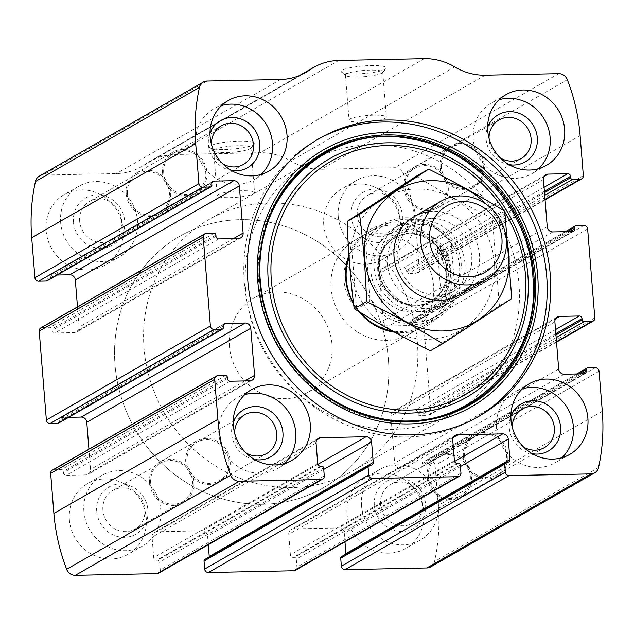 <?xml version="1.0" encoding="UTF-8"?>
<svg xmlns="http://www.w3.org/2000/svg" width="634" height="634" viewBox="0 0 634 634"><rect width="100%" height="100%" fill="white"/><g stroke="black" fill="none" stroke-linecap="round" stroke-linejoin="round"><path stroke-width="0.48" stroke-dasharray="3.17 2.38" d="M545.034 199.393L416.197 273.294A3.622 3.36 60.2 0 0 419.328 269.664L416.11 229.643A190.057 176.593 60.2 0 0 403.335 173.779A9.05 8.408 60.2 0 0 394.689 167.725L321.279 169.262A59.731 55.499 60.2 0 1 290.729 160.996A59.731 55.499 60.2 0 0 260.178 152.731L174.754 154.522A59.731 55.499 60.2 0 0 149.759 161.408A59.731 55.499 60.2 0 0 145.63 164.04A59.731 55.499 60.2 0 1 141.509 166.679A59.731 55.499 60.2 0 1 116.505 173.565L43.104 175.103A9.05 8.408 60.2 0 0 39.316 176.149M556.486 341.702L427.649 415.603A3.622 3.36 60.2 0 0 430.779 411.973L423.623 323.031A3.622 3.36 60.2 0 0 419.922 319.544L412.235 319.702A1.807 1.68 60.2 0 0 410.666 321.517L410.777 322.849A2.718 2.52 60.2 0 1 408.423 325.575L388.777 325.987A5.429 5.048 60.2 0 1 383.221 320.756L379.433 273.619A5.429 5.048 60.2 0 1 384.125 268.174L403.771 267.762A2.718 2.52 60.2 0 1 406.553 270.377L406.656 271.709A1.807 1.68 60.2 0 0 408.51 273.452L416.197 273.294M430.676 566.923A9.05 8.408 60.2 0 0 434.536 561.566A190.057 176.593 60.2 0 0 438.292 505.361L435.075 465.332A3.622 3.36 60.2 0 0 431.374 461.853L423.678 462.012A1.807 1.68 60.2 0 0 422.117 463.826L422.22 465.158A2.718 2.52 60.2 0 1 419.874 467.884L400.228 468.296A5.429 5.048 60.2 0 1 394.673 463.066L390.877 415.928A5.429 5.048 60.2 0 1 395.576 410.483L415.222 410.071A2.718 2.52 60.2 0 1 418.004 412.686L418.107 414.018A1.807 1.68 60.2 0 0 419.962 415.761L427.649 415.603M224.721 149.465A22.626 3.788 175.4 0 0 254.258 144.156A22.626 3.788 175.4 0 0 231.672 141.525A22.626 3.788 175.4 0 0 209.806 147.73A22.626 3.788 175.4 0 0 224.721 149.465M356.506 73.869A22.626 3.788 175.4 0 0 386.043 68.559A22.626 3.788 175.4 0 0 363.464 65.936A22.626 3.788 175.4 0 0 341.591 72.141A22.626 3.788 175.4 0 0 356.506 73.869M69.368 519.785A40.727 37.842 -119.8 0 1 87.547 483.647A40.727 37.842 -119.8 0 1 140.637 500.147A40.727 37.842 -119.8 0 1 128.076 554.306A40.727 37.842 -119.8 0 1 69.368 519.785M46.116 230.721A40.727 37.842 -119.8 0 1 64.288 194.59A40.727 37.842 -119.8 0 1 117.377 211.09A40.727 37.842 -119.8 0 1 104.816 265.242A40.727 37.842 -119.8 0 1 46.116 230.721M346.996 513.96A40.727 37.842 -119.8 0 1 365.176 477.822A40.727 37.842 -119.8 0 1 418.266 494.322A40.727 37.842 -119.8 0 1 405.705 548.481A40.727 37.842 -119.8 0 1 346.996 513.96M323.744 224.896A40.727 37.842 -119.8 0 1 341.916 188.758A40.727 37.842 -119.8 0 1 395.006 205.257A40.727 37.842 -119.8 0 1 382.445 259.417A40.727 37.842 -119.8 0 1 323.744 224.896M506.289 462.305L342.281 556.375A1.807 1.68 60.2 0 0 341.528 556.581M342.281 556.375L343.565 556.351A2.718 2.52 60.2 0 0 345.91 554.068M344.967 541.864L344.27 533.17A5.429 5.048 60.2 0 0 338.714 527.94L293.439 528.891A5.429 5.048 60.2 0 0 288.739 534.335L290.388 554.79A2.718 2.52 60.2 0 0 293.162 557.405L294.445 557.381A1.807 1.68 60.2 0 1 296.3 559.125L296.942 567.129A3.622 3.36 60.2 0 1 295.325 570.338M369.614 465.174L205.606 559.243A1.807 1.68 60.2 0 0 204.845 559.45M205.606 559.243L206.882 559.22A2.718 2.52 60.2 0 0 209.236 556.937M208.285 544.733L207.587 536.039A5.429 5.048 60.2 0 0 202.032 530.809L156.757 531.76A5.429 5.048 60.2 0 0 152.065 537.204L153.705 557.658A2.718 2.52 60.2 0 0 156.487 560.274L157.763 560.25A1.807 1.68 60.2 0 1 159.617 561.993L160.259 569.998A3.622 3.36 60.2 0 1 158.643 573.207M217.803 375.7L53.795 469.778A3.622 3.36 60.2 0 0 52.281 470.19M53.795 469.778L61.482 469.612A1.807 1.68 60.2 0 1 63.337 471.355L63.44 472.695A2.718 2.52 60.2 0 0 66.221 475.302L85.867 474.89A5.429 5.048 60.2 0 0 90.559 469.445L88.934 449.173M68.646 417.346L61.569 417.489A2.718 2.52 60.2 0 0 59.216 420.215L59.327 421.547A1.807 1.68 60.2 0 1 58.518 423.155M206.351 233.399L42.343 327.469A3.622 3.36 60.2 0 0 40.83 327.881M42.343 327.469L50.031 327.303A1.807 1.68 60.2 0 1 51.885 329.046L51.988 330.385A2.718 2.52 60.2 0 0 54.77 333.001L74.416 332.588A5.429 5.048 60.2 0 0 79.115 327.144L77.483 306.864M57.203 275.037L50.118 275.188A2.718 2.52 60.2 0 0 47.772 277.906L47.875 279.245A1.807 1.68 60.2 0 1 47.067 280.846M358.075 76.999A18.711 3.13 175.4 0 0 382.492 72.609A18.711 3.13 175.4 0 0 382.722 72.062A18.711 3.13 175.4 0 0 363.821 70.445A18.711 3.13 175.4 0 0 345.427 75.058A18.711 3.13 175.4 0 0 345.736 75.565A18.711 3.13 175.4 0 0 358.075 76.999M361.697 122.069A18.711 3.13 175.4 0 0 386.344 117.132A18.711 3.13 175.4 0 0 367.451 115.507A18.711 3.13 175.4 0 0 349.057 120.127A18.711 3.13 175.4 0 0 361.697 122.069M226.29 152.596A18.711 3.13 175.4 0 0 250.707 148.205A18.711 3.13 175.4 0 0 250.937 147.651A18.711 3.13 175.4 0 0 232.036 146.034A18.711 3.13 175.4 0 0 213.642 150.654A18.711 3.13 175.4 0 0 213.951 151.161A18.711 3.13 175.4 0 0 226.29 152.596M229.912 197.657A18.711 3.13 175.4 0 0 254.559 192.72A18.711 3.13 175.4 0 0 235.666 191.096A18.711 3.13 175.4 0 0 217.264 195.716A18.711 3.13 175.4 0 0 229.912 197.657M538.694 168.636A40.727 37.842 -119.8 0 1 531.942 173.668A40.727 37.842 -119.8 0 1 473.233 139.147A40.727 37.842 -119.8 0 1 491.413 103.017A40.727 37.842 -119.8 0 1 499.172 99.728M509.007 164.658A27.151 25.225 -119.8 0 1 486.048 138.878A27.151 25.225 -119.8 0 1 487.617 127.355M500.274 157.906A22.253 20.676 -119.8 0 1 489.099 139.686A22.253 20.676 -119.8 0 1 489.036 138.307M441.327 167.091A22.253 20.676 -119.8 0 1 451.257 147.35A22.253 20.676 -119.8 0 1 480.263 156.36A22.253 20.676 -119.8 0 1 473.4 185.944A22.253 20.676 -119.8 0 1 441.327 167.091M440.115 167.114A23.529 21.865 -119.8 0 1 450.623 146.232A23.529 21.865 -119.8 0 1 481.293 155.766A23.529 21.865 -119.8 0 1 474.034 187.062A23.529 21.865 -119.8 0 1 440.115 167.114M403.834 187.926A23.529 21.865 -119.8 0 1 414.335 167.051A23.529 21.865 -119.8 0 1 445.013 176.585A23.529 21.865 -119.8 0 1 437.753 207.873A23.529 21.865 -119.8 0 1 403.834 187.926M405.039 187.902A22.253 20.676 -119.8 0 1 414.969 168.161A22.253 20.676 -119.8 0 1 443.974 177.171A22.253 20.676 -119.8 0 1 437.111 206.763A22.253 20.676 -119.8 0 1 405.039 187.902M357.267 215.306A22.253 20.676 -119.8 0 1 367.197 195.565A22.253 20.676 -119.8 0 1 396.202 204.576A22.253 20.676 -119.8 0 1 389.339 234.16A22.253 20.676 -119.8 0 1 357.267 215.306M351.07 216.305A27.151 25.225 -119.8 0 1 387.651 192.387A27.151 25.225 -119.8 0 1 391.368 238.606A27.151 25.225 -119.8 0 1 351.07 216.305M338.255 216.574A40.727 37.842 -119.8 0 1 356.435 180.436A40.727 37.842 -119.8 0 1 409.524 196.936A40.727 37.842 -119.8 0 1 396.963 251.096A40.727 37.842 -119.8 0 1 338.255 216.574M561.954 457.693A40.727 37.842 -119.8 0 1 555.194 462.733A40.727 37.842 -119.8 0 1 496.493 428.212A40.727 37.842 -119.8 0 1 514.665 392.074A40.727 37.842 -119.8 0 1 522.424 388.785M532.267 453.722A27.151 25.225 -119.8 0 1 509.308 427.942A27.151 25.225 -119.8 0 1 510.869 416.419M523.525 446.962A22.253 20.676 -119.8 0 1 512.359 428.743A22.253 20.676 -119.8 0 1 512.288 427.371M464.587 456.147A22.253 20.676 -119.8 0 1 474.517 436.406A22.253 20.676 -119.8 0 1 503.515 445.425A22.253 20.676 -119.8 0 1 496.66 475.009A22.253 20.676 -119.8 0 1 464.587 456.147M463.375 456.171A23.529 21.865 -119.8 0 1 473.875 435.296A23.529 21.865 -119.8 0 1 504.553 444.83A23.529 21.865 -119.8 0 1 497.294 476.118A23.529 21.865 -119.8 0 1 463.375 456.171M427.094 476.99A23.529 21.865 -119.8 0 1 437.595 456.108A23.529 21.865 -119.8 0 1 468.264 465.641A23.529 21.865 -119.8 0 1 461.005 496.929A23.529 21.865 -119.8 0 1 427.094 476.99M428.299 476.958A22.253 20.676 -119.8 0 1 438.229 457.217A22.253 20.676 -119.8 0 1 467.234 466.236A22.253 20.676 -119.8 0 1 460.371 495.82A22.253 20.676 -119.8 0 1 428.299 476.958M380.527 504.363A22.253 20.676 -119.8 0 1 390.457 484.622A22.253 20.676 -119.8 0 1 419.462 493.64A22.253 20.676 -119.8 0 1 412.599 523.224A22.253 20.676 -119.8 0 1 380.527 504.363M374.329 505.361A27.151 25.225 -119.8 0 1 410.911 481.452A27.151 25.225 -119.8 0 1 414.628 527.662A27.151 25.225 -119.8 0 1 374.329 505.361M361.515 505.631A40.727 37.842 -119.8 0 1 379.687 469.501A40.727 37.842 -119.8 0 1 432.776 486.001A40.727 37.842 -119.8 0 1 420.215 540.152A40.727 37.842 -119.8 0 1 361.515 505.631M261.065 174.461A40.727 37.842 -119.8 0 1 254.313 179.501A40.727 37.842 -119.8 0 1 195.605 144.98A40.727 37.842 -119.8 0 1 213.785 108.842A40.727 37.842 -119.8 0 1 221.543 105.553M231.378 170.483A27.151 25.225 -119.8 0 1 208.42 144.71A27.151 25.225 -119.8 0 1 209.989 133.188M222.645 163.73A22.253 20.676 -119.8 0 1 211.471 145.511A22.253 20.676 -119.8 0 1 211.407 144.14M163.699 172.916A22.253 20.676 -119.8 0 1 173.629 153.174A22.253 20.676 -119.8 0 1 202.634 162.185A22.253 20.676 -119.8 0 1 195.771 191.777A22.253 20.676 -119.8 0 1 163.699 172.916M162.486 172.939A23.529 21.865 -119.8 0 1 172.995 152.065A23.529 21.865 -119.8 0 1 203.665 161.599A23.529 21.865 -119.8 0 1 196.405 192.887A23.529 21.865 -119.8 0 1 162.486 172.939M126.206 193.75A23.529 21.865 -119.8 0 1 136.706 172.876A23.529 21.865 -119.8 0 1 167.376 182.41A23.529 21.865 -119.8 0 1 160.125 213.698A23.529 21.865 -119.8 0 1 126.206 193.75M127.41 193.727A22.253 20.676 -119.8 0 1 137.34 173.985A22.253 20.676 -119.8 0 1 166.346 183.004A22.253 20.676 -119.8 0 1 159.483 212.588A22.253 20.676 -119.8 0 1 127.41 193.727M79.638 221.131A22.253 20.676 -119.8 0 1 89.568 201.39A22.253 20.676 -119.8 0 1 118.574 210.401A22.253 20.676 -119.8 0 1 111.711 239.993A22.253 20.676 -119.8 0 1 79.638 221.131M73.441 222.13A27.151 25.225 -119.8 0 1 110.023 198.212A27.151 25.225 -119.8 0 1 113.74 244.431A27.151 25.225 -119.8 0 1 73.441 222.13M60.626 222.399A40.727 37.842 -119.8 0 1 78.806 186.261A40.727 37.842 -119.8 0 1 131.896 202.761A40.727 37.842 -119.8 0 1 119.335 256.921A40.727 37.842 -119.8 0 1 60.626 222.399M284.325 463.525A40.727 37.842 -119.8 0 1 277.565 468.558A40.727 37.842 -119.8 0 1 218.865 434.036A40.727 37.842 -119.8 0 1 237.037 397.906A40.727 37.842 -119.8 0 1 244.795 394.617M254.638 459.547A27.151 25.225 -119.8 0 1 231.679 433.767A27.151 25.225 -119.8 0 1 233.241 422.244M245.897 452.795A22.253 20.676 -119.8 0 1 234.731 434.575A22.253 20.676 -119.8 0 1 234.659 433.196M186.959 461.98A22.253 20.676 -119.8 0 1 196.889 442.239A22.253 20.676 -119.8 0 1 225.886 451.249A22.253 20.676 -119.8 0 1 219.031 480.834A22.253 20.676 -119.8 0 1 186.959 461.98M185.746 462.004A23.529 21.865 -119.8 0 1 196.247 441.121A23.529 21.865 -119.8 0 1 226.924 450.655A23.529 21.865 -119.8 0 1 219.665 481.951A23.529 21.865 -119.8 0 1 185.746 462.004M149.465 482.815A23.529 21.865 -119.8 0 1 159.966 461.94A23.529 21.865 -119.8 0 1 190.636 471.466A23.529 21.865 -119.8 0 1 183.377 502.762A23.529 21.865 -119.8 0 1 149.465 482.815M150.67 482.791A22.253 20.676 -119.8 0 1 160.6 463.05A22.253 20.676 -119.8 0 1 189.606 472.061A22.253 20.676 -119.8 0 1 182.743 501.652A22.253 20.676 -119.8 0 1 150.67 482.791M102.898 510.196A22.253 20.676 -119.8 0 1 112.828 490.454A22.253 20.676 -119.8 0 1 141.826 499.465A22.253 20.676 -119.8 0 1 134.971 529.049A22.253 20.676 -119.8 0 1 102.898 510.196M96.701 511.194A27.151 25.225 -119.8 0 1 133.283 487.277A27.151 25.225 -119.8 0 1 136.999 533.495A27.151 25.225 -119.8 0 1 96.701 511.194M83.886 511.464A40.727 37.842 -119.8 0 1 102.058 475.326A40.727 37.842 -119.8 0 1 155.148 491.826A40.727 37.842 -119.8 0 1 142.587 545.985A40.727 37.842 -119.8 0 1 83.886 511.464M476.958 417.402A160.196 148.839 -119.8 0 1 475.223 418.416A160.196 148.839 -119.8 0 1 244.32 282.629A160.196 148.839 -119.8 0 1 315.819 140.502A160.196 148.839 -119.8 0 1 317.563 139.512M258.688 282.09A145.432 135.121 -119.8 0 1 454.633 153.999A145.432 135.121 -119.8 0 1 474.549 401.544A145.432 135.121 -119.8 0 1 258.688 282.09M348.89 255.256A55.871 51.909 -119.8 0 1 412.219 225.791A55.871 51.909 -119.8 0 1 450.592 290.396A55.871 51.909 -119.8 0 1 394.594 332.208M358.796 311.516A55.871 51.909 -119.8 0 1 353.598 303.971M349.033 257.42A54.302 50.458 -119.8 0 1 370.533 231.188A54.302 50.458 -119.8 0 1 441.319 253.188A54.302 50.458 -119.8 0 1 424.574 325.401A54.302 50.458 -119.8 0 1 392.28 330.932M360.033 312.261A54.302 50.458 -119.8 0 1 353.455 302.806M115.008 364.827A144.806 134.543 -119.8 0 1 179.636 236.347A144.806 134.543 -119.8 0 1 368.394 295.016A144.806 134.543 -119.8 0 1 323.736 487.57A144.806 134.543 -119.8 0 1 115.008 364.827A144.806 134.543 -119.8 0 1 179.636 236.347A144.806 134.543 -119.8 0 1 368.394 295.016A144.806 134.543 -119.8 0 1 323.736 487.57A144.806 134.543 -119.8 0 1 115.008 364.827M245.635 289.904A144.806 134.543 -119.8 0 1 310.264 161.424A144.806 134.543 -119.8 0 1 499.021 220.093A144.806 134.543 -119.8 0 1 454.364 412.647A144.806 134.543 -119.8 0 1 245.635 289.904M331.059 288.113A54.302 50.458 -119.8 0 1 355.294 239.929A54.302 50.458 -119.8 0 1 426.08 261.929A54.302 50.458 -119.8 0 1 409.334 334.142A54.302 50.458 -119.8 0 1 331.059 288.113M365.802 245.556A52.495 48.77 -119.8 0 1 451.226 243.765L455.434 296.046A52.495 48.77 -119.8 0 1 370.002 297.845L365.802 245.556L364.946 242.529A54.302 50.458 -119.8 0 1 383.015 224.032A54.302 50.458 -119.8 0 1 450.37 240.738L451.226 243.765M455.434 296.046L455.117 299.739A54.302 50.458 -119.8 0 1 437.056 318.236A54.302 50.458 -119.8 0 1 369.693 301.53L370.002 297.845M229.46 346.386A54.302 50.458 -119.8 0 1 253.695 298.202A54.302 50.458 -119.8 0 1 324.481 320.21A54.302 50.458 -119.8 0 1 307.736 392.414A54.302 50.458 -119.8 0 1 229.46 346.386M364.946 242.529L351.886 250.026C345.887 259.742 343.271 269.949 344.04 280.664C344.991 291.355 349.191 300.809 356.633 309.02L369.693 301.53M450.37 240.738L437.309 248.235L442.056 307.228C449.554 288.597 447.969 268.935 437.309 248.235M455.117 299.739L442.056 307.228M144.037 348.177A144.806 134.543 -119.8 0 1 208.665 219.697A144.806 134.543 -119.8 0 1 397.423 278.366A144.806 134.543 -119.8 0 1 352.766 470.919A144.806 134.543 -119.8 0 1 144.037 348.177M351.886 250.026L356.633 309.02M374.131 268.127A45.252 42.042 -119.8 0 1 394.332 227.971A45.252 42.042 -119.8 0 1 453.318 246.309A45.252 42.042 -119.8 0 1 439.362 306.484A45.252 42.042 -119.8 0 1 374.131 268.127M486.183 204.235A76.476 71.056 -119.8 0 1 506.225 239.184M429.202 211.621A45.252 42.042 -119.8 0 1 433.165 211.344A45.252 42.042 -119.8 0 1 474.224 236.751A45.252 42.042 -119.8 0 1 471.078 284.634M504.775 211.257L492.388 218.358L499.41 305.659L430.312 350.832M416.261 176.236C440.289 191.048 465.665 205.091 492.388 218.358M511.796 298.551L499.41 305.659M418.646 219.673A45.252 42.042 -119.8 0 1 461.005 285.601A45.252 42.042 -119.8 0 1 387.025 287.154A45.252 42.042 -119.8 0 1 418.646 219.673M416.181 188.987A76.476 71.056 -119.8 0 1 487.76 300.405A76.476 71.056 -119.8 0 1 362.735 303.028A76.476 71.056 -119.8 0 1 416.181 188.987M431.683 218.492A39.134 36.36 -119.8 0 1 469.976 247.244A39.134 36.36 -119.8 0 1 454.245 290.887A39.134 36.36 -119.8 0 1 403.24 275.029A39.134 36.36 -119.8 0 1 415.31 223.002A39.134 36.36 -119.8 0 1 431.683 218.492M421.095 224.563A39.134 36.36 -119.8 0 1 459.388 253.315A39.134 36.36 -119.8 0 1 443.657 296.958A39.134 36.36 -119.8 0 1 392.652 281.108A39.134 36.36 -119.8 0 1 404.722 229.072A39.134 36.36 -119.8 0 1 421.095 224.563M580.118 135.565L416.11 229.643M583.335 175.594L419.328 269.664M587.631 228.953L423.623 323.031M594.787 317.896L430.779 411.973M598.544 467.496L434.536 561.566M602.3 411.284L438.292 505.361M599.082 371.262L435.075 465.332M567.343 79.71L403.335 173.779M558.697 73.655L394.689 167.725M485.287 75.192L321.279 169.262M454.736 66.927L290.729 160.996M424.186 58.653L260.178 152.731M338.762 60.452L174.754 154.522M301.158 74.836L145.63 164.04M280.513 79.488L116.505 173.565M207.112 81.033L43.104 175.103M211.883 185.168L47.875 279.245M211.78 183.836L47.772 277.906M212.144 182.251L50.118 275.188M233.447 238.614L79.115 327.144M238.424 238.511L74.416 332.588M218.778 238.923L54.77 333.001M215.996 236.308L51.988 330.385M215.893 234.976L51.885 329.046M214.038 233.233L50.031 327.303M223.334 327.477L59.327 421.547M223.223 326.145L59.216 420.215M223.596 324.553L61.569 417.489M244.898 380.923L90.559 469.445M249.875 380.82L85.867 474.89M230.229 381.232L66.221 475.302M227.447 378.617L63.44 472.695M227.344 377.285L63.337 471.355M225.49 375.542L61.482 469.612M324.267 475.928L160.259 569.998M323.625 467.916L159.617 561.993M321.771 466.18L157.763 560.25M320.495 466.204L156.487 560.274M317.713 463.589L153.705 557.658M316.065 443.134L152.065 537.204M316.802 439.956L156.757 531.76M317.888 464.357L202.032 530.809M323.744 469.414L207.587 536.039M370.89 465.142L206.882 559.22M460.95 473.059L296.942 567.129M460.3 465.047L296.3 559.125M458.453 463.311L294.445 557.381M457.169 463.335L293.162 557.405M454.396 460.72L290.388 554.79M452.747 440.265L288.739 534.335M453.484 437.088L293.439 528.891M454.562 461.489L338.714 527.94M460.427 466.545L344.27 533.17M507.572 462.273L343.565 556.351M595.374 367.775L431.374 461.853M587.686 367.942L423.678 462.012M578.866 373.917L422.117 463.826M581.394 373.862L422.22 465.158M583.882 373.806L419.874 467.884M564.236 374.219L400.228 468.296M558.681 368.996L394.673 463.066M554.885 321.85L390.877 415.928M555.622 318.68L395.576 410.483M555.511 329.601L415.222 410.071M555.836 333.627L418.004 412.686M555.939 334.958L418.107 414.018M556.161 337.637L419.962 415.761M544.709 195.335L408.51 273.452M544.495 192.649L406.656 271.709M544.384 191.317L406.553 270.377M544.059 187.299L403.771 267.762M544.17 176.371L384.125 268.174M543.441 179.549L379.433 273.619M547.229 226.687L383.221 320.756M552.785 231.917L388.777 325.987M572.431 231.505L408.423 325.575M569.942 231.553L410.777 322.849M567.422 231.608L410.666 321.517M576.235 225.633L412.235 319.702M583.93 225.466L419.922 319.544M504.093 210.837A134.622 125.08 -119.8 0 1 504.886 212.121M370.89 271.637A42.082 39.102 -119.8 0 1 427.593 234.564A42.082 39.102 -119.8 0 1 433.355 306.198A42.082 39.102 -119.8 0 1 370.89 271.637M378.498 269.276A38.246 35.536 -119.8 0 1 430.026 235.586A38.246 35.536 -119.8 0 1 435.265 300.682A38.246 35.536 -119.8 0 1 378.498 269.276M378.767 269.949A36.653 34.054 -119.8 0 1 395.133 237.425A36.653 34.054 -119.8 0 1 442.912 252.277A36.653 34.054 -119.8 0 1 431.603 301.015A36.653 34.054 -119.8 0 1 378.767 269.949M377.761 270.528A36.653 34.054 -119.8 0 1 394.118 238.004A36.653 34.054 -119.8 0 1 441.898 252.855A36.653 34.054 -119.8 0 1 430.597 301.602A36.653 34.054 -119.8 0 1 377.761 270.528M299.288 75.636L149.759 161.408M305.509 72.601L141.509 166.679M212.984 181.427L48.984 275.497M240.698 237.885L76.69 331.962M224.436 323.736L60.428 417.806M252.15 380.194L88.142 474.264M318.49 438.316L154.482 532.386M372.031 464.833L208.023 558.903M455.172 435.447L291.164 529.517M508.706 461.964L344.698 556.034M576.797 373.957L422.926 462.218M585.016 373.497L421.016 467.567M557.31 317.04L393.302 411.109M556.517 342.13L429.163 415.183M545.066 199.829L417.711 272.874M545.858 174.73L381.85 268.8M573.572 231.188L409.564 325.258M565.354 231.648L411.474 319.908M382.492 72.609L386.043 68.559M345.736 75.565L341.591 72.141M345.427 75.058L349.057 120.127M382.722 72.062L386.344 117.132M250.707 148.205L254.258 144.156M213.951 151.161L209.806 147.73M213.642 150.654L217.264 195.716M250.937 147.651L254.559 192.72M505.924 94.688L491.413 103.017M546.453 165.347L531.942 173.668M499.029 119.945L451.257 147.35M521.172 158.548L473.4 185.944M450.623 146.232L414.335 167.051M474.034 187.062L437.753 207.873M414.969 168.161L367.197 195.565M437.111 206.763L389.339 234.16M356.435 180.436L341.916 188.758M396.963 251.096L382.445 259.417M529.184 383.752L514.665 392.074M569.712 454.404L555.194 462.733M522.289 409.001L474.517 436.406M544.432 447.604L496.66 475.009M473.875 435.296L437.595 456.108M497.294 476.118L461.005 496.929M438.229 457.217L390.457 484.622M460.371 495.82L412.599 523.224M379.687 469.501L365.176 477.822M420.215 540.152L405.705 548.481M228.295 100.513L213.785 108.842M268.824 171.172L254.313 179.501M221.401 125.77L173.629 153.174M243.543 164.372L195.771 191.777M172.995 152.065L136.706 172.876M196.405 192.887L160.125 213.698M137.34 173.985L89.568 201.39M159.483 212.588L111.711 239.993M78.806 186.261L64.288 194.59M119.335 256.921L104.816 265.242M251.555 389.577L237.037 397.906M292.084 460.236L277.565 468.558M244.661 414.834L196.889 442.239M266.803 453.437L219.031 480.834M196.247 441.121L159.966 461.94M219.665 481.951L183.377 502.762M160.6 463.05L112.828 490.454M182.743 501.652L134.971 529.049M102.058 475.326L87.547 483.647M142.587 545.985L128.076 554.306M319.298 138.505L315.819 140.502M478.71 416.419L475.223 418.416M310.264 161.424L208.665 219.697M454.364 412.647L352.766 470.919M370.533 231.188L355.294 239.929M424.574 325.401L409.334 334.142M383.015 224.032L253.695 298.202M437.056 318.236L307.736 392.414M414.224 216.566L394.332 227.971M459.254 295.072L439.362 306.484M395.133 237.425C383.824 244.47 378.466 255.201 379.061 269.624C380.337 281.837 385.947 291.553 395.885 298.765C407.995 306.436 419.898 307.189 431.603 301.015L430.597 301.602C441.835 294.604 447.2 283.937 446.685 269.608C445.884 260.392 442.302 252.348 435.93 245.477C422.759 233.209 408.827 230.721 394.118 238.004L395.133 237.425M415.31 223.002L404.722 229.072M454.245 290.887L443.657 296.958"/><path stroke-width="0.95" d="M320.764 437.69L366.04 436.739A5.429 5.048 60.2 0 1 371.595 441.969L373.244 462.424A2.718 2.52 60.2 0 1 370.89 465.142L369.614 465.174A1.807 1.68 60.2 0 0 368.045 466.989L368.687 474.993A3.622 3.36 60.2 0 0 372.396 478.48L457.819 476.681A3.622 3.36 60.2 0 0 460.95 473.059L460.3 465.047A1.807 1.68 60.2 0 0 458.453 463.311L457.169 463.335A2.718 2.52 60.2 0 1 454.396 460.72L452.747 440.265A5.429 5.048 60.2 0 1 457.447 434.821L502.714 433.87A5.429 5.048 60.2 0 1 508.27 439.1L509.918 459.555A2.718 2.52 60.2 0 1 507.572 462.273L506.289 462.305A1.807 1.68 60.2 0 0 504.727 464.12L505.369 472.124A3.622 3.36 60.2 0 0 509.07 475.611L590.896 473.891A9.05 8.408 60.2 0 0 594.684 472.845A9.05 8.408 60.2 0 0 598.544 467.496A190.057 176.593 60.2 0 0 602.3 411.284L599.082 371.262A3.622 3.36 60.2 0 0 595.374 367.775L587.686 367.942A1.807 1.68 60.2 0 0 586.125 369.757L586.228 371.088A2.718 2.52 60.2 0 1 583.882 373.806L564.236 374.219A5.429 5.048 60.2 0 1 558.681 368.996L554.885 321.85A5.429 5.048 60.2 0 1 559.584 316.414L579.23 315.994A2.718 2.52 60.2 0 1 582.012 318.609L582.115 319.948A1.807 1.68 60.2 0 0 583.969 321.692L591.657 321.525A3.622 3.36 60.2 0 0 594.787 317.896L587.631 228.953A3.622 3.36 60.2 0 0 583.93 225.466L576.235 225.633A1.807 1.68 60.2 0 0 574.673 227.447L574.784 228.779A2.718 2.52 60.2 0 1 572.431 231.505L552.785 231.917A5.429 5.048 60.2 0 1 547.229 226.687L543.441 179.549A5.429 5.048 60.2 0 1 548.133 174.104L567.779 173.692A2.718 2.52 60.2 0 1 570.56 176.307L570.663 177.639A1.807 1.68 60.2 0 0 572.518 179.382L580.205 179.224A3.622 3.36 60.2 0 0 583.335 175.594L580.118 135.565A190.057 176.593 60.2 0 0 567.343 79.71A9.05 8.408 60.2 0 0 558.697 73.655L485.287 75.192A59.731 55.499 60.2 0 1 454.736 66.927A59.731 55.499 60.2 0 0 424.186 58.653L338.762 60.452A59.731 55.499 60.2 0 0 313.759 67.339A59.731 55.499 60.2 0 0 309.638 69.97A59.731 55.499 60.2 0 1 305.509 72.601A59.731 55.499 60.2 0 1 280.513 79.488L207.112 81.033A9.05 8.408 60.2 0 0 203.324 82.071A9.05 8.408 60.2 0 0 199.464 87.429A190.057 176.593 60.2 0 0 195.708 143.633L198.925 183.662A3.622 3.36 60.2 0 0 202.626 187.149L210.322 186.982A1.807 1.68 60.2 0 0 211.883 185.168L211.78 183.836A2.718 2.52 60.2 0 1 214.126 181.11L233.772 180.698A5.429 5.048 60.2 0 1 239.327 185.928L243.123 233.066A5.429 5.048 60.2 0 1 238.424 238.511L218.778 238.923A2.718 2.52 60.2 0 1 215.996 236.308L215.893 234.976A1.807 1.68 60.2 0 0 214.038 233.233L206.351 233.399A3.622 3.36 60.2 0 0 203.221 237.021L210.377 325.963A3.622 3.36 60.2 0 0 214.078 329.45L221.765 329.292A1.807 1.68 60.2 0 0 223.334 327.477L223.223 326.145A2.718 2.52 60.2 0 1 225.577 323.419L245.223 323.007A5.429 5.048 60.2 0 1 250.779 328.238L254.567 375.376A5.429 5.048 60.2 0 1 249.875 380.82L230.229 381.232A2.718 2.52 60.2 0 1 227.447 378.617L227.344 377.285A1.807 1.68 60.2 0 0 225.49 375.542L217.803 375.7A3.622 3.36 60.2 0 0 216.289 376.12L52.281 470.19A3.622 3.36 60.2 0 0 50.665 473.408L53.882 513.429A190.057 176.593 60.2 0 0 66.657 569.284A9.05 8.408 60.2 0 0 75.303 575.347L157.129 573.627A3.622 3.36 60.2 0 0 158.643 573.207L322.651 479.138A3.622 3.36 60.2 0 0 324.267 475.928L323.625 467.916A1.807 1.68 60.2 0 0 321.771 466.18L320.495 466.204A2.718 2.52 60.2 0 1 317.713 463.589L316.065 443.134A5.429 5.048 60.2 0 1 320.764 437.69L316.802 439.956M216.289 376.12A3.622 3.36 60.2 0 0 214.672 379.33L217.89 419.359A190.057 176.593 60.2 0 0 230.665 475.215A9.05 8.408 60.2 0 0 239.311 481.269L321.137 479.55A3.622 3.36 60.2 0 0 322.651 479.138M204.837 233.811L40.83 327.881A3.622 3.36 60.2 0 0 39.213 331.099L46.369 420.041A3.622 3.36 60.2 0 0 50.07 423.528L57.765 423.361A1.807 1.68 60.2 0 0 58.518 423.155L222.526 329.086M505.369 472.124L341.361 566.194A3.622 3.36 60.2 0 0 345.062 569.681L426.888 567.961A9.05 8.408 60.2 0 0 430.676 566.923L594.684 472.845M368.687 474.993L204.679 569.063A3.622 3.36 60.2 0 0 208.388 572.55L293.811 570.759A3.622 3.36 60.2 0 0 295.325 570.338L459.333 476.269M203.324 82.071L39.316 176.149A9.05 8.408 60.2 0 0 35.456 181.498A190.057 176.593 60.2 0 0 31.7 237.71L34.918 277.732A3.622 3.36 60.2 0 0 38.626 281.219L46.314 281.06A1.807 1.68 60.2 0 0 47.067 280.846L211.074 186.776M550.201 274.284A160.196 148.839 60.2 0 0 319.298 138.505A160.196 148.839 60.2 0 0 247.799 280.632A160.196 148.839 60.2 0 0 478.71 416.419A160.196 148.839 60.2 0 0 550.201 274.284M233.375 425.715A40.727 37.842 -119.8 0 1 251.555 389.577A40.727 37.842 -119.8 0 1 304.645 406.077A40.727 37.842 -119.8 0 1 292.084 460.236A40.727 37.842 -119.8 0 1 233.375 425.715M210.116 136.651A40.727 37.842 -119.8 0 1 228.295 100.513A40.727 37.842 -119.8 0 1 281.385 117.013A40.727 37.842 -119.8 0 1 268.824 171.172A40.727 37.842 -119.8 0 1 210.116 136.651M511.004 419.882A40.727 37.842 -119.8 0 1 529.184 383.752A40.727 37.842 -119.8 0 1 582.274 400.252A40.727 37.842 -119.8 0 1 569.712 454.404A40.727 37.842 -119.8 0 1 511.004 419.882M487.752 130.826A40.727 37.842 -119.8 0 1 505.924 94.688A40.727 37.842 -119.8 0 1 559.014 111.188A40.727 37.842 -119.8 0 1 546.453 165.347A40.727 37.842 -119.8 0 1 487.752 130.826M341.361 566.194L340.72 558.189A1.807 1.68 60.2 0 1 341.528 556.581L505.536 462.511M345.91 554.068A2.718 2.52 60.2 0 0 345.91 553.625L344.967 541.864M204.679 569.063L204.037 561.058A1.807 1.68 60.2 0 1 204.845 559.45L368.853 465.38M209.236 556.937A2.718 2.52 60.2 0 0 209.236 556.494L208.285 544.733M88.934 449.173L86.771 422.307A5.429 5.048 60.2 0 0 81.215 417.077L68.646 417.346M77.483 306.864L75.319 279.998A5.429 5.048 60.2 0 0 69.764 274.776L57.203 275.037M499.172 99.728A40.727 37.842 -119.8 0 1 544.503 119.517A40.727 37.842 -119.8 0 1 538.694 168.636M487.617 127.355A27.151 25.225 -119.8 0 1 518.66 113.169A27.151 25.225 -119.8 0 1 536.935 145.02A27.151 25.225 -119.8 0 1 509.007 164.658M489.036 138.307A22.253 20.676 -119.8 0 1 499.029 119.945A22.253 20.676 -119.8 0 1 528.035 128.956A22.253 20.676 -119.8 0 1 521.172 158.548A22.253 20.676 -119.8 0 1 500.274 157.906M522.424 388.785A40.727 37.842 -119.8 0 1 567.755 408.573A40.727 37.842 -119.8 0 1 561.954 457.693M510.869 416.419A27.151 25.225 -119.8 0 1 541.919 402.233A27.151 25.225 -119.8 0 1 560.187 434.084A27.151 25.225 -119.8 0 1 532.267 453.722M512.288 427.371A22.253 20.676 -119.8 0 1 522.289 409.001A22.253 20.676 -119.8 0 1 551.295 418.02A22.253 20.676 -119.8 0 1 544.432 447.604A22.253 20.676 -119.8 0 1 523.525 446.962M221.543 105.553A40.727 37.842 -119.8 0 1 266.874 125.342A40.727 37.842 -119.8 0 1 261.065 174.461M209.989 133.188A27.151 25.225 -119.8 0 1 241.031 118.994A27.151 25.225 -119.8 0 1 259.306 150.844A27.151 25.225 -119.8 0 1 231.378 170.483M211.407 144.14A22.253 20.676 -119.8 0 1 221.401 125.77A22.253 20.676 -119.8 0 1 250.406 134.788A22.253 20.676 -119.8 0 1 243.543 164.372A22.253 20.676 -119.8 0 1 222.645 163.73M244.795 394.617A40.727 37.842 -119.8 0 1 290.126 414.406A40.727 37.842 -119.8 0 1 284.325 463.525M233.241 422.244A27.151 25.225 -119.8 0 1 264.291 408.058A27.151 25.225 -119.8 0 1 282.558 439.909A27.151 25.225 -119.8 0 1 254.638 459.547M234.659 433.196A22.253 20.676 -119.8 0 1 244.661 414.834A22.253 20.676 -119.8 0 1 273.666 423.845A22.253 20.676 -119.8 0 1 266.803 453.437A22.253 20.676 -119.8 0 1 245.897 452.795M317.563 139.512A160.196 148.839 -119.8 0 1 524.627 205.4A160.196 148.839 -119.8 0 1 476.958 417.402M353.598 303.971A55.871 51.909 -119.8 0 1 345.688 278.905A55.871 51.909 -119.8 0 1 348.89 255.256M394.594 332.208A55.871 51.909 -119.8 0 1 358.796 311.516M353.455 302.806A54.302 50.458 -119.8 0 1 346.299 279.372A54.302 50.458 -119.8 0 1 349.033 257.42M392.28 330.932A54.302 50.458 -119.8 0 1 360.033 312.261M429.606 239.929A38.309 35.599 -119.8 0 1 481.222 206.185A38.309 35.599 -119.8 0 1 486.468 271.392A38.309 35.599 -119.8 0 1 429.606 239.929M420.825 241.34A45.252 42.042 -119.8 0 1 441.026 201.192A45.252 42.042 -119.8 0 1 500.012 219.523A45.252 42.042 -119.8 0 1 486.056 279.697A45.252 42.042 -119.8 0 1 420.825 241.34M506.225 239.184A76.476 71.056 -119.8 0 1 452.47 330.084A76.476 71.056 -119.8 0 1 365.129 262.413A76.476 71.056 -119.8 0 1 430.692 180.658A76.476 71.056 -119.8 0 1 486.183 204.235M471.078 284.634A45.252 42.042 -119.8 0 1 400.268 276.733A45.252 42.042 -119.8 0 1 429.202 211.621M511.796 298.551L504.775 211.257C480.746 196.437 455.378 182.402 428.655 169.127L359.557 214.3C363.211 242.259 365.556 271.352 366.579 301.594C393.302 314.868 418.678 328.911 442.698 343.723L511.796 298.551M359.557 214.3L347.163 221.409L416.261 176.236L428.655 169.127M366.579 301.594L354.192 308.703C350.531 280.751 348.193 251.65 347.163 221.409M442.698 343.723L430.312 350.832C403.589 337.557 378.213 323.522 354.192 308.703M217.89 419.359L53.882 513.429M214.672 379.33L50.665 473.408M210.377 325.963L46.369 420.041M203.221 237.021L39.213 331.099M590.896 473.891L426.888 567.961M509.07 475.611L345.062 569.681M457.819 476.681L293.811 570.759M372.396 478.48L208.388 572.55M195.708 143.633L31.7 237.71M199.464 87.429L35.456 181.498M198.925 183.662L34.918 277.732M230.665 475.215L66.657 569.284M239.311 481.269L75.303 575.347M321.137 479.55L157.129 573.627M309.638 69.97L301.158 74.836M202.626 187.149L38.626 281.219M210.322 186.982L46.314 281.06M214.126 181.11L212.144 182.251M233.772 180.698L69.764 274.776M239.327 185.928L75.319 279.998M243.123 233.066L233.447 238.614M214.078 329.45L50.07 423.528M221.765 329.292L57.765 423.361M225.577 323.419L223.596 324.553M245.223 323.007L81.215 417.077M250.779 328.238L86.771 422.307M254.567 375.376L244.898 380.923M366.04 436.739L317.888 464.357M371.595 441.969L323.744 469.414M373.244 462.424L209.236 556.494M368.045 466.989L204.037 561.058M457.447 434.821L453.484 437.088M502.714 433.87L454.562 461.489M508.27 439.1L460.427 466.545M509.918 459.555L345.91 553.625M504.727 464.12L340.72 558.189M586.125 369.757L578.866 373.917M586.228 371.088L581.394 373.862M559.584 316.414L555.622 318.68M579.23 315.994L555.511 329.601M582.012 318.609L555.836 333.627M582.115 319.948L555.939 334.958M583.969 321.692L556.161 337.637M591.657 321.525L556.486 341.702M580.205 179.224L545.034 199.393M572.518 179.382L544.709 195.335M570.663 177.639L544.495 192.649M570.56 176.307L544.384 191.317M567.779 173.692L544.059 187.299M548.133 174.104L544.17 176.371M574.784 228.779L569.942 231.553M574.673 227.447L567.422 231.608M257.769 281.131A148.285 137.776 -119.8 0 1 457.55 150.527A148.285 137.776 -119.8 0 1 477.862 402.923A148.285 137.776 -119.8 0 1 257.769 281.131M259.853 281.179A145.899 135.557 -119.8 0 1 456.417 152.675A145.899 135.557 -119.8 0 1 476.396 401.013A145.899 135.557 -119.8 0 1 259.853 281.179M260.305 281.409A144.956 134.677 -119.8 0 1 455.608 153.737A144.956 134.677 -119.8 0 1 475.46 400.466A144.956 134.677 -119.8 0 1 260.305 281.409M268.269 280.711A137.53 127.783 -119.8 0 1 453.572 159.578A137.53 127.783 -119.8 0 1 472.409 393.674A137.53 127.783 -119.8 0 1 268.269 280.711M504.886 212.121A134.622 125.08 -119.8 0 1 440.123 405.332A134.622 125.08 -119.8 0 1 271.36 280.458A134.622 125.08 -119.8 0 1 356.046 150.456A134.622 125.08 -119.8 0 1 504.093 210.837M313.759 67.339L299.288 75.636M586.933 368.148L576.797 373.957M593.17 321.113L556.517 342.13M581.719 178.804L545.066 199.829M575.482 225.839L565.354 231.648M260.416 281.528C262.73 308.568 271.629 333.476 287.107 356.245C311.334 390.306 343.065 411.141 382.318 418.741C463.438 435.78 541.167 363.464 532.996 278.35C529.873 211.368 475.27 148.982 411.046 138.933C329.094 121.577 250.81 195.573 260.416 281.528M441.026 201.192L414.224 216.566M486.056 279.697L459.254 295.072"/></g></svg>
